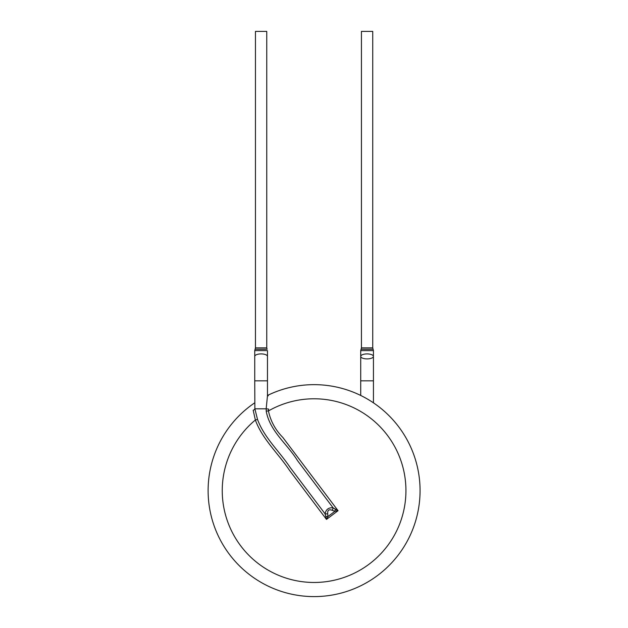 <?xml version="1.0" encoding="UTF-8"?>
<svg xmlns="http://www.w3.org/2000/svg" width="628" height="628" viewBox="0 0 628 628"><rect width="100%" height="100%" fill="white"/><g stroke="black" fill="none" stroke-linecap="round" stroke-linejoin="round"><path stroke-width="0.94" d="M314.094 596.6A105.975 105.975 0 0 0 417.345 466.753A105.975 105.975 0 0 0 267.583 395.404A105.975 105.975 0 0 1 417.345 466.753A105.975 105.975 0 0 1 314.094 596.6A105.975 105.975 0 0 1 254.748 402.823A105.975 105.975 0 0 0 314.094 596.6M257.519 419.425L255.368 420.006L253.178 410.249A2.826 1.656 -8.1 0 0 254.866 408.812L257.519 419.425C264.098 437.575 279.374 451.265 290.01 467.31L325.084 513.853C325.924 509.426 328.593 507.416 333.091 507.824L297.523 460.63C287.381 444.059 269.765 431.24 266.209 411.105L268.431 410.94C270.582 421.082 275.386 429.913 282.836 437.441L338.045 510.697L326.481 519.411L289.563 470.419C278.369 453.526 262.284 439.121 255.368 420.006A91.845 91.845 0 0 0 314.094 582.47A91.845 91.845 0 0 0 402.846 466.997A91.845 91.845 0 0 0 268.431 410.94L268.58 409.079L266.178 408.812L267.465 395.773L267.465 356.406A6.359 2.496 0 0 1 267.465 356.414M373.44 380.835L373.44 356.406A6.359 2.496 0 0 0 367.082 353.909A6.359 2.496 0 0 0 360.723 356.406A6.359 2.496 0 0 0 367.074 358.902A6.359 2.496 0 0 0 373.44 356.414A6.359 2.496 0 0 0 373.44 356.406L373.44 350.612L360.723 350.62L360.723 380.835L373.44 380.835L373.44 402.823M335.211 509.292A2.826 1.068 98 0 1 334.936 511.27L332.157 510.289A2.826 1.319 118.7 0 0 333.091 507.824L338.045 510.697L334.936 511.27L327.887 516.585L326.481 519.411L325.084 513.853A2.826 1.319 -12.7 0 0 327.714 513.641L327.887 516.585A2.826 1.068 8 0 1 325.908 516.302M266.209 411.105L266.178 408.812L254.866 408.812L254.748 380.835L267.465 380.835M267.465 350.612L254.748 350.612L254.748 356.406A6.359 2.496 0 0 1 261.107 353.909A6.359 2.496 0 0 1 267.465 356.406L267.465 350.62M332.157 510.289C328.923 509.08 327.439 510.203 327.714 513.641M361.076 349.246L373.087 349.246L372.734 347.881L361.43 347.881L360.723 350.612M361.43 347.881L361.43 31.4L372.734 31.4L372.734 347.881M255.101 349.246L267.112 349.246L266.759 347.881L255.455 347.881L254.748 350.612M255.455 347.881L255.455 31.4L266.759 31.4L266.759 347.881M360.723 395.24L360.723 380.835M254.748 380.835L254.748 356.406M267.465 395.773L267.41 395.13L268.274 395.805L267.465 395.946M373.087 349.246L373.44 350.612"/></g></svg>
